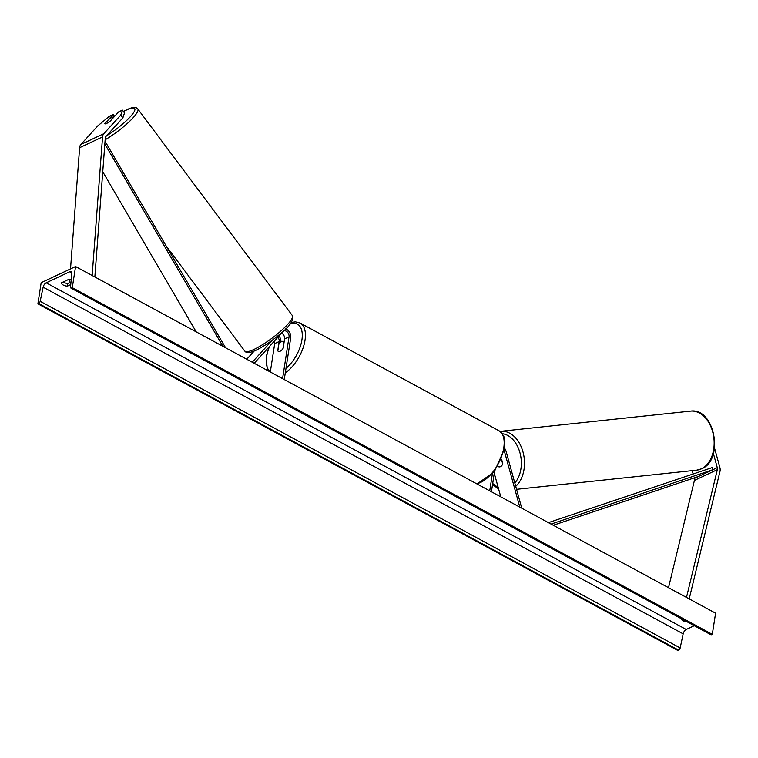 <?xml version="1.0" encoding="UTF-8"?>
<svg xmlns="http://www.w3.org/2000/svg" width="758" height="758" viewBox="0 0 758 758"><rect width="100%" height="100%" fill="white"/><g stroke="black" fill="none" stroke-linecap="round" stroke-linejoin="round"><path stroke-width="1.14" d="M284.259 379.559L290.721 337.793A6.699 4.719 64.8 0 0 285.652 328.906M282.573 378.649L289.035 336.884A4.463 3.146 64.8 0 0 287.538 332.241A4.463 3.146 64.8 0 0 283.776 331.019A4.463 3.146 64.8 0 0 283.047 331.559L254.186 363.272M277.911 337.206A4.463 3.146 -115.2 0 1 279.152 341.526L277.712 350.802A5.581 2.861 -61.6 0 0 278.262 351.305A5.581 2.861 -61.6 0 0 283.16 348.244L284.591 338.968A4.463 3.146 64.8 0 0 281.569 333.179M272.245 340.238L252.234 362.22M270.312 372.007L274.709 343.611A4.463 3.146 64.8 0 0 274.424 341.034M254.195 351.049L246.738 359.245M279.01 335.993A6.699 4.719 -115.2 0 1 280.877 342.066M114.6 116.344L113.188 114.467L104.803 123.677A5.581 1.109 -36.8 0 0 104.85 123.781A5.581 1.109 -36.8 0 0 106.565 123.459A5.581 1.109 -36.8 0 0 110.251 121.119L118.636 111.909L122.417 110.128L124.511 112.933L122.881 117.85L105.902 136.506A3.572 2.52 64.8 0 0 105.305 137.842A3.572 2.52 64.8 0 0 105.277 138.117L94.854 276.973M122.881 117.85L120.787 115.055L103.808 133.702A7.144 5.031 64.8 0 0 102.614 136.383A7.144 5.031 64.8 0 0 102.548 136.933L92.154 275.514M113.188 114.467L109.417 116.239L97.848 125.819L80.879 144.465A7.144 5.031 64.8 0 0 79.675 147.156A7.144 5.031 64.8 0 0 79.618 147.706L70.522 268.901M69.727 279.484L69.49 282.668M120.787 115.055L122.417 110.128M104.831 123.743A5.581 1.109 143.2 0 0 104.85 123.781A5.581 1.109 143.2 0 0 106.565 123.459A5.581 1.109 143.2 0 0 109.986 121.318L113.804 117.13A5.581 1.109 143.2 0 1 113.804 117.13A5.581 1.109 143.2 0 0 112.07 117.414A5.581 1.109 143.2 0 0 108.65 119.546L104.803 123.677M714.519 448.016L719.854 467.373A7.144 5.031 -115.2 0 1 720.1 470.841A7.144 5.031 -115.2 0 1 719.996 471.362L689.202 598.896M694.205 477.891L694.347 478.421A3.572 2.52 -115.2 0 1 694.47 480.146A3.572 2.52 -115.2 0 1 694.423 480.411L668.518 587.687M713.382 453.492L717.286 467.648A3.572 2.52 -115.2 0 1 717.409 469.382A3.572 2.52 -115.2 0 1 717.352 469.647L686.492 597.427M692.206 470.633L693.134 473.996M501.483 459.462L502.677 463.801A5.581 3.847 83.9 0 1 500.545 466.634A5.581 3.847 83.9 0 1 499.674 466.881A5.581 3.847 83.9 0 1 497.949 466.502A5.581 3.847 83.9 0 0 499.674 466.881L499.674 466.881A5.581 3.847 83.9 0 0 500.545 466.634A5.581 3.847 83.9 0 0 502.762 463.498L501.588 459.225M504.629 448.31A6.699 4.719 -115.2 0 1 506.079 451.313L521.75 508.201M504.212 450.735A4.463 3.146 -115.2 0 1 504.468 451.484L519.808 507.149M494.282 473.267L500.782 496.841M491.421 491.771L494.548 471.552M489.734 490.862L492.302 474.3M284.013 341.858L282.98 348.528A5.581 2.861 118.4 0 1 278.262 351.305A5.581 2.861 118.4 0 1 277.826 350.945L278.859 344.274A5.581 2.861 118.4 0 1 283.577 341.498A5.581 2.861 118.4 0 1 284.013 341.858L284.136 341.924M71.006 281.957L67.784 283.473A5.581 2.738 8.8 0 1 63.122 282.023M75.573 266.532L41.169 282.687L37.9 303.825L38.63 303.484A2.009 1.033 -61.6 0 0 40.165 301.296L43.14 287.197A4.017 2.056 118.4 0 1 46.2 282.819L69.708 271.781A4.017 2.056 118.4 0 1 71.081 271.705A4.017 2.056 118.4 0 1 71.783 273.742L70.522 287.036A2.009 1.033 -61.6 0 0 70.882 288.049A2.009 1.033 -61.6 0 0 71.565 288.012L72.294 287.67L75.573 266.532L715.59 613.184L712.312 634.332L72.294 287.67M70.759 284.572L67.367 286.164A5.581 2.738 8.8 0 1 61.303 282.876L68.751 279.38A5.581 2.738 8.8 0 1 71.214 279.825M37.9 303.825L677.917 650.487L678.647 650.137A2.009 1.033 -61.6 0 0 680.182 647.948L683.157 633.849A4.017 2.056 118.4 0 1 686.217 629.472L694.262 625.701M687.174 621.873L687.174 621.873A5.581 2.738 -171.2 0 1 681.11 618.594L681.11 618.594M70.882 288.049L710.9 634.711A2.009 1.033 -61.6 0 0 711.582 634.673L712.312 634.332M67.367 286.164L67.784 283.473M102.747 171.763L196.208 331.871M104.831 144.048L222.909 346.34M105.04 141.272L225.59 347.789M551.075 524.081L712.984 469.666L698.649 476.394L553.255 525.266M712.984 469.666L712.15 467.601L548.404 522.632M289.035 336.884L284.591 338.968M279.152 341.526L274.709 343.611M102.548 136.933L79.618 147.706M103.808 133.702L80.879 144.465M717.352 469.647L694.423 480.411M717.286 467.648L694.347 478.421M504.468 451.484L503.994 451.711M285.984 368.379A27.449 14.08 -61.6 0 0 301.911 339.944A27.449 14.08 -61.6 0 0 290.314 323.675M269.611 346.33A27.449 14.08 -61.6 0 0 266.655 356.506A27.449 14.08 -61.6 0 0 270.341 371.799M291.148 322.52L295.43 321.856L300.111 323.041A29.676 15.226 118.4 0 1 305.029 340.19A29.676 15.226 118.4 0 1 285.302 372.813M476.536 483.708A29.676 15.226 -61.6 0 0 503.776 447.836A29.676 15.226 -61.6 0 0 498.849 430.686C507.254 437.84 504.364 441.128 504.544 448.85L494.282 471.902L477 483.964M106.508 135.834A27.449 5.467 -36.8 0 0 132.546 114.107A27.449 5.467 -36.8 0 0 126.254 110.128A27.449 5.467 -36.8 0 0 123.459 111.53M123.421 111.473L126.614 109.853C132.318 107.02 136.052 106.717 137.795 108.963A29.676 5.912 143.2 0 1 128.955 121.972A29.676 5.912 143.2 0 1 105.154 139.766M253.968 349.438A29.676 5.912 -36.8 0 0 280.782 331.085A29.676 5.912 -36.8 0 0 292.361 315.584C294.208 320.028 289.764 326.471 279.048 334.903C270.928 341.612 263.244 346.728 256.014 350.243C244.825 355.18 245.8 350.992 244.825 351.144A29.676 5.912 -36.8 0 0 253.968 349.438M686.217 629.472L46.2 282.819M71.773 272.899L69.708 271.781M678.647 650.137L38.63 303.484M711.582 634.673L71.565 288.012M683.157 633.849L43.14 287.197M680.182 647.948L40.165 301.296M696.716 470.159L701.719 468.747C724.487 459.689 714.661 407.217 690.443 411.13A29.676 20.457 83.9 0 1 713.42 435.045A29.676 20.457 83.9 0 1 701.358 468.851A29.676 20.457 83.9 0 1 696.716 470.159L516.549 489.317M498.101 487.11A27.449 18.922 83.9 0 1 492.709 483.452M515.724 486.333A29.676 20.457 -96.1 0 0 523.011 452.005A29.676 20.457 -96.1 0 0 500.773 431.311L690.443 411.13M502.213 433.699A27.449 18.922 83.9 0 1 520.121 453.407A27.449 18.922 83.9 0 1 514.805 482.998M268.967 347.031L266.134 357.075L267.422 370.444M300.111 323.041L498.849 430.686M283.577 341.498L284.155 341.811M137.795 108.963L292.361 315.584M166.135 245.933L244.825 351.144M492.52 484.646L498.584 488.891M499.986 431.416L500.773 431.311"/></g></svg>
